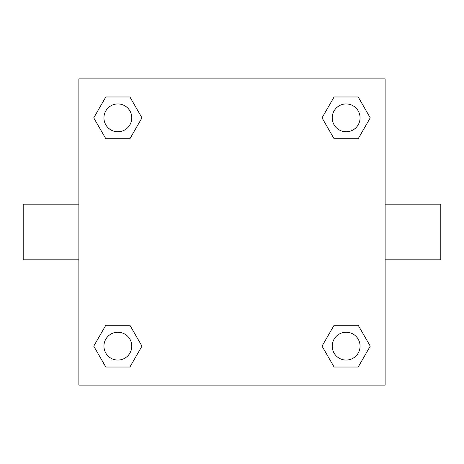 <?xml version="1.0" encoding="UTF-8"?>
<svg xmlns="http://www.w3.org/2000/svg" width="464" height="464" viewBox="0 0 464 464"><rect width="100%" height="100%" fill="white"/><g stroke="black" fill="none" stroke-linecap="round" stroke-linejoin="round"><path stroke-width="0.7" d="M129.908 138.736L105.804 138.736L93.745 117.856L105.804 96.976L129.908 96.976L141.967 117.856L129.908 138.736L105.804 138.736L119.463 138.736M119.463 325.264L129.908 325.264L141.967 346.144L129.908 367.024L105.804 367.024L93.745 346.144L105.804 325.264L129.908 325.264M344.537 138.736L334.092 138.736L322.033 117.856L334.092 96.976L358.196 96.976L370.255 117.856L358.196 138.736L334.092 138.736M334.092 325.264L358.196 325.264L370.255 346.144L358.196 367.024L334.092 367.024L322.033 346.144L334.092 325.264L358.196 325.264L344.537 325.264M385.12 259.84L440.8 259.84L440.8 204.16L385.12 204.16M78.88 204.16L23.2 204.16L23.2 259.84L78.88 259.84M78.88 78.88L385.12 78.88L385.12 385.12L78.88 385.12L78.88 78.88M358.196 367.024L334.092 367.024L358.196 367.024M360.064 346.144A13.92 13.92 0 0 0 339.184 334.092A13.92 13.92 0 0 0 339.184 358.196A13.92 13.92 0 0 0 360.064 346.144M129.908 367.024L105.804 367.024L129.908 367.024M131.776 346.144A13.92 13.92 0 0 0 110.896 334.092A13.92 13.92 0 0 0 110.896 358.196A13.92 13.92 0 0 0 131.776 346.144M334.092 96.976L358.196 96.976L334.092 96.976M360.064 117.856A13.92 13.92 0 0 0 339.184 105.804A13.92 13.92 0 0 0 339.184 129.908A13.92 13.92 0 0 0 360.064 117.856M105.804 96.976L129.908 96.976L105.804 96.976M131.776 117.856A13.92 13.92 0 0 0 110.896 105.804A13.92 13.92 0 0 0 110.896 129.908A13.92 13.92 0 0 0 131.776 117.856"/></g></svg>

